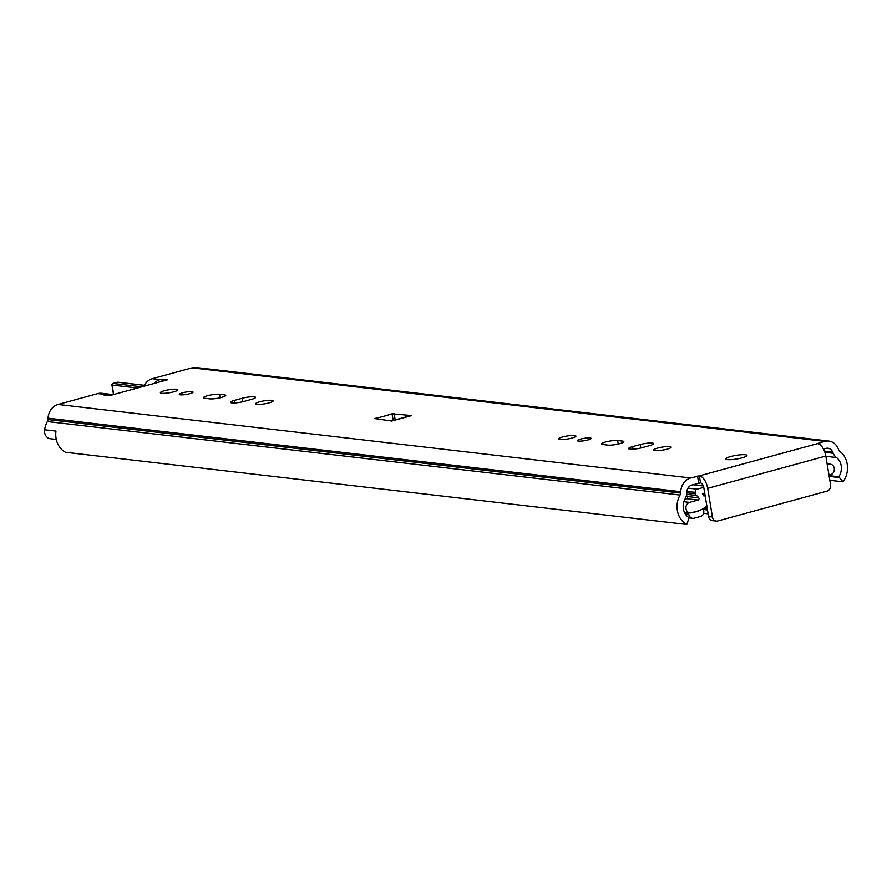<?xml version="1.0" encoding="UTF-8"?>
<svg xmlns="http://www.w3.org/2000/svg" width="892" height="892" viewBox="0 0 892 892"><rect width="100%" height="100%" fill="white"/><g stroke="black" fill="none" stroke-linecap="round" stroke-linejoin="round"><path stroke-width="1.34" d="M154.115 383.471A14.462 12.232 -83.4 0 1 160.114 379.613L167.529 379.802L109.571 395.635L103.885 394.966L105.602 394.498A14.462 12.232 -83.4 0 1 109.605 394.186A14.462 12.232 -83.4 0 1 112.314 394.888M712.429 516.981L708.594 516.535L703.855 487.891A4.817 2.442 -105.3 0 0 700.521 482.906L691.846 485.003A7.37 6.222 96.6 0 0 686.807 491.927L686.728 493.287A11.25 9.511 -83.4 0 1 685.101 498.884A13.124 11.094 96.6 0 0 689.081 517.628L686.818 524.474A20.36 17.204 -83.4 0 1 680.027 495.049A4.014 3.401 96.6 0 0 680.607 493.053L680.696 491.693A14.595 12.343 -83.4 0 1 690.687 477.967L699.35 475.882A12.053 6.099 74.7 0 1 707.691 488.337L712.429 516.981A5.352 4.527 -83.4 0 0 716.276 521.084A5.352 4.527 -83.4 0 0 717.748 520.961L826.973 491.135A5.352 4.527 -83.4 0 0 830.575 484.713L825.836 456.068A12.053 6.099 -105.3 0 0 817.496 443.614L824.743 441.362A14.595 12.343 -83.4 0 1 828.768 441.049L196.095 367.526A14.595 12.343 -83.4 0 0 192.07 367.85L152.298 378.71A14.462 12.232 96.6 0 0 144.471 385.143L143.835 386.269M828.768 441.049A14.595 12.343 -83.4 0 1 838.212 448.676L838.725 449.88A4.014 3.401 96.6 0 0 839.885 451.397A20.36 17.204 -83.4 0 1 843.007 481.814L838.77 476.752A13.124 11.094 96.6 0 0 836.473 457.54A11.25 9.511 -83.4 0 1 833.206 453.281L832.704 452.077A7.37 6.222 96.6 0 0 827.932 448.23A7.37 6.222 96.6 0 0 825.903 448.386L823.472 449.055M56.285 439.444L50.387 438.752A8.039 6.79 96.6 0 1 44.6 429.766A20.36 17.204 96.6 0 1 47.354 421.537A4.014 3.401 -83.4 0 0 47.945 419.541L48.023 418.17A14.595 12.343 96.6 0 1 58.013 404.455L97.785 393.595A14.462 12.232 96.6 0 1 101.788 393.283L109.605 394.186M392.079 413.788L411.736 415.56L391.677 421.035L374.685 418.549A53.576 9.21 -9.4 0 0 392.079 413.788L393.171 420.422M745.299 454.753A10.715 1.84 170.6 0 1 746.961 455.433A10.715 1.84 170.6 0 1 736.692 459.001A10.715 1.84 170.6 0 1 725.82 458.934A10.715 1.84 170.6 0 1 733.28 455.901A10.715 1.84 170.6 0 1 745.299 454.753M191.97 391.666A6.969 1.193 170.6 0 1 193.051 392.112A6.969 1.193 170.6 0 1 186.372 394.431A6.969 1.193 170.6 0 1 179.303 394.387A6.969 1.193 170.6 0 1 184.153 392.413A6.969 1.193 170.6 0 1 191.97 391.666M176.471 389.258A8.842 1.516 170.6 0 1 177.831 389.826A8.842 1.516 170.6 0 1 169.357 392.77A8.842 1.516 170.6 0 1 160.393 392.714A8.842 1.516 170.6 0 1 166.548 390.205A8.842 1.516 170.6 0 1 176.471 389.258M271.726 400.33A8.842 1.516 170.6 0 1 273.097 400.898A8.842 1.516 170.6 0 1 264.623 403.842A8.842 1.516 170.6 0 1 255.647 403.786A8.842 1.516 170.6 0 1 261.813 401.277A8.842 1.516 170.6 0 1 271.726 400.33M234.563 400.352L242.145 398.278A8.842 1.516 170.6 0 1 250.92 396.806A8.842 1.516 170.6 0 1 255.558 397.386A8.842 1.516 170.6 0 1 251.522 399.371L243.951 401.445A8.842 1.516 170.6 0 1 235.165 402.916A8.842 1.516 170.6 0 1 230.537 402.337A8.842 1.516 170.6 0 1 234.563 400.352L234.986 402.928M224.383 394.833A8.842 1.516 170.6 0 1 225.743 395.39A8.842 1.516 170.6 0 1 219.588 397.899A8.842 1.516 170.6 0 1 209.676 398.847L204.837 398.289A8.842 1.516 170.6 0 1 203.476 397.72A8.842 1.516 170.6 0 1 209.631 395.212A8.842 1.516 170.6 0 1 219.543 394.264L224.383 394.833L224.639 396.371M590.058 437.927A6.969 1.193 170.6 0 1 591.128 438.373A6.969 1.193 170.6 0 1 584.461 440.693A6.969 1.193 170.6 0 1 577.392 440.648A6.969 1.193 170.6 0 1 582.242 438.674A6.969 1.193 170.6 0 1 590.058 437.927M574.559 435.519A8.842 1.516 170.6 0 1 575.92 436.088A8.842 1.516 170.6 0 1 567.446 439.031A8.842 1.516 170.6 0 1 558.481 438.976A8.842 1.516 170.6 0 1 564.636 436.467A8.842 1.516 170.6 0 1 574.559 435.519M669.814 446.591A8.842 1.516 170.6 0 1 671.174 447.148A8.842 1.516 170.6 0 1 662.7 450.092A8.842 1.516 170.6 0 1 653.736 450.036A8.842 1.516 170.6 0 1 659.89 447.539A8.842 1.516 170.6 0 1 669.814 446.591M632.651 446.602L640.233 444.539A8.842 1.516 170.6 0 1 649.008 443.068A8.842 1.516 170.6 0 1 653.646 443.636A8.842 1.516 170.6 0 1 649.61 445.632L642.028 447.695A8.842 1.516 170.6 0 1 633.253 449.167A8.842 1.516 170.6 0 1 628.615 448.598A8.842 1.516 170.6 0 1 632.651 446.602L633.075 449.178M622.471 441.083A8.842 1.516 170.6 0 1 623.831 441.651A8.842 1.516 170.6 0 1 617.677 444.16A8.842 1.516 170.6 0 1 607.753 445.108L602.925 444.539A8.842 1.516 170.6 0 1 601.554 443.982A8.842 1.516 170.6 0 1 607.72 441.473A8.842 1.516 170.6 0 1 617.632 440.525L622.471 441.083L622.727 442.622M161.842 379.145L162.188 381.263M391.142 420.979L410.721 415.627A9.912 5.018 74.7 0 1 411.736 415.56M708.594 516.535A5.352 4.527 96.6 0 0 712.429 520.638L716.276 521.084M44.6 429.766L55.973 431.092A20.36 17.204 96.6 0 0 65.517 452.277L686.818 524.474M829.839 480.286L843.007 481.814M686.439 495.361A13.124 11.094 -83.4 0 1 687.398 496.521A1.338 1.137 -83.4 0 1 686.74 498.717L684.922 499.208M703.743 487.344L697.087 489.162A2.676 2.263 96.6 0 0 695.292 492.373L695.526 493.822A2.676 2.263 96.6 0 0 696.474 495.473A13.124 11.094 -83.4 0 1 698.771 497.847A1.338 1.137 -83.4 0 1 698.113 500.033L689.605 502.363A5.352 4.527 96.6 0 0 685.926 507.916A5.352 4.527 96.6 0 0 689.851 512.889A5.352 4.527 96.6 0 0 691.322 512.777L697.767 511.016A25.444 21.508 96.6 0 0 706.821 505.797M705.137 495.662L703.911 495.997A19.022 16.078 96.6 0 0 702.439 493.677L704.713 493.064M702.729 494.068L704.914 494.324M827.274 464.765L828.924 464.308A5.352 4.527 -83.4 0 1 830.396 464.197A5.352 4.527 -83.4 0 1 834.321 469.17A5.352 4.527 -83.4 0 1 830.642 474.722L828.991 475.18M693.262 512.242A19.022 16.078 -83.4 0 1 693.173 512.465L698.291 511.071A17.282 14.606 -83.4 0 1 698.18 510.893M703.119 508.663A4.549 3.847 -83.4 0 1 703.621 510.157L703.755 510.938A4.549 3.847 -83.4 0 1 700.688 516.401L694.121 518.196A5.352 4.527 -83.4 0 1 692.638 518.308A5.352 4.527 -83.4 0 1 688.791 514.205L688.568 512.8A5.352 4.527 -83.4 0 1 688.557 512.733M692.761 484.746L703.32 485.973M706.107 506.455L707.01 507.002M117.242 382.311A1.338 0.68 74.7 0 1 117.365 382.244A1.338 0.68 74.7 0 1 117.499 382.244A1.338 1.137 -83.4 0 1 117.867 382.211L117.867 382.211A1.338 1.137 -83.4 0 1 118.223 382.322M112.124 384.82L112.147 385.065A1.338 1.137 -83.4 0 1 113.039 383.46A1.338 0.68 -105.3 0 0 112.905 383.471A1.338 0.68 -105.3 0 0 112.682 383.638M140.68 387.139A1.338 0.68 -105.3 0 0 140.055 386.593A1.338 1.137 96.6 0 0 139.185 387.541M146.912 385.433L144.471 385.143M152.298 378.71L160.114 379.613M105.602 394.498L97.785 393.595M58.013 404.455L690.687 477.967M700.521 482.906L699.35 475.882L817.496 443.614M192.07 367.85L824.743 441.362M395.167 419.876L394.108 413.509M707.691 488.337L825.836 456.068M697.533 476.105L698.692 483.13M829.069 475.626L838.77 476.752M829.192 476.373L838.803 477.488M825.869 456.314L836.473 457.54M824.888 452.311L833.206 453.281M824.442 451.118L832.704 452.077M618.212 444.038L617.632 440.525M640.802 448.007L640.233 444.539M220.134 397.776L219.543 394.264M242.713 401.757L242.145 398.278M47.354 421.537L680.027 495.049M47.945 419.541L680.607 493.053M48.023 418.17L680.696 491.693M686.751 492.797L695.526 493.822M686.628 494.324L696.474 495.473M687.398 496.521L698.771 497.847M686.74 498.717L698.113 500.033M683.885 501.694L689.605 502.363M827.163 464.108L828.924 464.308M686.862 491.392L695.292 492.373M687.966 488.102L697.087 489.162M684.432 512.32L688.568 512.8M685.201 513.792L688.791 514.205M704.68 507.604L707.166 507.894M703.152 508.641L707.367 509.131M703.465 509.499L707.512 509.968M144.303 385.433L140.055 386.593L113.039 383.46L117.499 382.244L144.348 385.355M113.708 394.498L112.147 385.065L137.491 388.009M689.851 512.889L684.398 512.253M827.118 463.818L830.396 464.197M689.304 517.918L692.638 518.308M703.61 513.29L708.148 513.825M144.381 385.288L117.867 382.211A1.338 1.338 0 0 0 117.365 382.244L112.905 383.471A1.338 1.338 0 0 0 111.935 384.976L113.518 394.554"/></g></svg>
